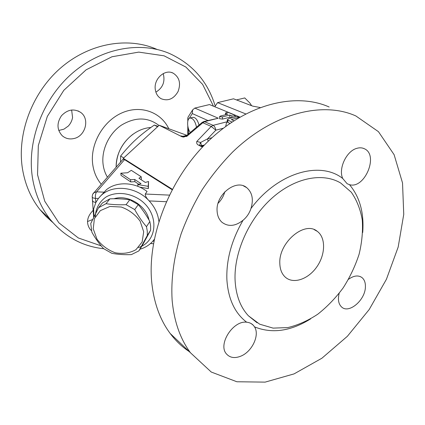 <?xml version="1.0" encoding="UTF-8"?>
<svg xmlns="http://www.w3.org/2000/svg" width="425" height="425" viewBox="0 0 425 425"><rect width="100%" height="100%" fill="white"/><g stroke="black" fill="none" stroke-linecap="round" stroke-linejoin="round"><path stroke-width="0.64" d="M150.817 127.511C132.239 128.653 115.658 147.645 116.158 167.105C116.45 153.622 122.071 142.662 133.004 134.215M215.225 106.123C207.846 81.664 192.594 64.117 169.474 53.486C140.234 41.018 100.996 47.924 71.591 73.881C42.203 99.806 26.647 142.237 32.513 178.123C35.179 193.991 41.018 207.671 50.017 219.162C64.361 236.582 82.264 246.436 103.721 248.737M101.161 245.868L78.333 237.968L58.9 222.833L44.758 201.243L37.549 174.723L38.324 145.531L47.324 116.429L63.803 90.323L86.121 69.812L111.961 56.764L138.762 52.11L164.077 55.818L185.863 67.044L202.635 84.405L213.493 106.223M73.876 138.55C69.44 139.517 65.551 138.577 62.215 135.729C56.881 129.768 56.631 123.107 61.466 115.738C67.554 109.438 73.982 108.343 80.75 112.455C90.089 118.947 85.43 136.298 73.876 138.55M91.444 230.594L90.116 229.341C85.887 223.067 86.912 216.708 93.187 210.274M155.21 88.841C153.967 78.519 165.097 68.829 173.108 73.121C179.414 77.191 181.061 83.337 178.059 91.55C173.66 99.03 168.002 101.41 161.086 98.69C157.659 96.656 155.699 93.373 155.21 88.841M52.732 222.44L45.964 216.394L39.854 209.493C30.998 198.231 25.234 184.875 22.562 169.421C16.681 134.486 31.652 93.404 60.207 68.361C88.788 43.297 127.118 36.704 155.879 48.933L157.048 49.433M58.735 130.47L63.947 129.163L68.319 126.05C70.582 123.595 72 120.737 72.574 117.475L71.639 109.985M87.497 221.537L92.592 219.555M155.874 92.151C162.855 87.837 165.304 81.648 163.227 73.583M356.793 148.352C359.608 147.518 362.164 147.661 364.453 148.782C379.015 155.12 364.592 189.327 349.488 184.668L347.135 183.722L342.72 178.484C338.146 168.81 346.407 151.024 356.793 148.352M172.13 300.172C170.861 279.459 173.846 256.833 181.093 233.962C186.665 218.769 193.678 204.053 202.125 189.816C211.299 176.056 221.483 163.45 232.682 151.985C273.057 112.992 322.665 100.948 355.895 115.972L378.441 131.67L394.113 154.695L402.523 182.941L403.75 214.354L398.183 247.042L386.421 279.289L369.197 309.527L347.368 336.297L321.927 358.206L294.042 373.904L265.131 382.123L236.879 381.762L211.262 372.04L190.453 352.75C180.195 338.879 174.085 321.353 172.13 300.172M348.558 279.267C353.738 275.607 358.174 275.007 361.856 277.483C364.342 279.469 365.527 282.577 365.404 286.806C365.394 299.922 349.026 314.07 341.663 307.041C338.497 304.087 337.668 299.519 339.171 293.335M254.538 326.883C259.925 334.98 252.174 351.576 240.97 356.097C234.86 358.567 230.042 357.866 226.514 353.993C217.595 344.585 232.996 320.312 246.659 322.208C249.411 322.479 251.648 323.51 253.364 325.3L254.538 326.883C272.101 333.922 290.812 331.25 310.659 318.856M243.063 220.251C235.349 226.328 228.321 227.003 221.962 222.27C219.024 219.587 217.409 215.884 217.106 211.167C215.544 194.692 236.146 178.564 246.659 187.616C252.285 192.504 253.72 199.474 250.957 208.521C249.448 213.18 246.819 217.09 243.063 220.251C231.567 240.178 226.174 259.973 226.886 279.629C228.167 298.892 234.754 313.082 246.659 322.208M239.923 117.098L209.477 104.571L194.809 108.088L192.621 109.889L192.291 113.571L207.873 120.509M188.328 119.595L187.797 118.293L188.217 116.886M194.809 108.088L218.28 118.214L203.968 121.492L202.087 122.469M229.968 123.393L227.938 122.517L227.311 121.81M231.577 117.932L229.898 117.231L222.482 119.106L219.64 118.724M225.675 126.448L226.732 121.863L213.148 125.338L203.968 121.492M279.815 263.319C278.651 242.436 304.73 220.554 317.209 231.29C325.917 237.554 325.577 254.384 316.901 266.757C308.375 279.241 293.404 284.447 285.324 277.18C281.812 273.971 279.974 269.349 279.815 263.319M189.189 351.549C182.022 346.821 175.69 340.797 170.197 333.487C160.028 319.866 153.877 302.823 151.741 282.349C147.098 236.024 170.154 177.443 208.994 140.5C247.844 103.472 296.214 92.262 329.163 107.01M218.094 203.262C221.345 200.021 223.587 196.196 224.825 191.776M235.078 280.224C233.835 252.657 248.885 218.779 271.942 198.156C295.003 177.491 322.83 172.268 340.744 183.063L351.268 192.185C356.766 200.079 360.432 209.318 362.265 219.895C363.019 230.961 361.962 242.404 359.098 254.23C355.273 265.997 349.956 277.217 343.15 287.9C335.628 298.026 327.165 306.802 317.751 314.224C307.987 320.668 298.01 325.125 287.826 327.59L273.089 328.116L259.654 324.179L248.413 315.786C240.332 307.068 235.891 295.216 235.078 280.224M214.8 106.76L217.589 102.627L245.735 113.916M138.89 250.883L142.29 245.485L150.641 230.196L150.625 225.893L149.839 221.515C146.439 215.294 142.587 209.663 138.274 204.627L129.763 199.792C123.579 198.873 116.965 198.56 109.921 198.852L102.531 202.879L98.526 207.745L106 203.692C112.163 204.643 118.862 204.972 126.092 204.68L134.73 209.578C138.226 215.969 142.147 221.669 146.482 226.679L147.284 231.099L147.31 235.45L138.89 250.883L131.373 254.612C124.355 254.873 117.847 254.437 111.849 253.316L103.535 248.593C99.163 243.817 95.274 238.34 91.864 232.162L90.753 223.534L98.526 207.745M143.687 231.758L140.123 221.149C135.309 214.567 129.035 209.86 121.3 207.033L109.921 206.46L100.321 210.646L94.392 218.652L93.234 228.825L96.974 239.153C101.724 245.469 107.828 250.012 115.281 252.785C122.942 254.129 129.832 253.093 135.952 249.682L142.163 241.942L143.687 231.758M149.839 221.515L146.482 226.679M150.641 230.196L147.31 235.45M138.274 204.627L134.73 209.578M109.921 198.852L106 203.692M129.763 199.792L126.092 204.68M114.006 198.757C127.713 194.193 146.237 205.456 148.989 219.996M190.251 132.52C186.894 127.872 186.708 118.575 190.023 118.038C193.024 118.118 195.187 121.173 196.515 127.203M190.023 118.038L192.817 117.348C195.452 117.263 197.524 119.834 199.043 125.056M251.632 105.713L249.857 103.02L244.747 97.936L236.491 99.939L233.522 98.807L217.589 102.627M260.095 107.514L252.71 106.123L236.512 99.923M131.288 170.335L141.185 176.742L138.959 178.256L145.334 182.431L148.553 181.512L148.166 186.325L137.764 184.583L141.02 183.653L134.688 179.451L130.523 179.717L120.806 173.198L127.585 172.762L131.288 170.335M140.718 179.403L141.392 178.941L141.185 176.742M138.816 184.28L134.906 181.666L130.746 181.932L121.04 175.366L120.806 173.198M130.746 181.932L130.523 179.717M134.906 181.666L134.688 179.451M137.939 186.373L137.764 184.583M148.553 181.512L148.373 188.588L139.687 187.117M148.373 188.588L148.166 186.325M233.915 120.769L231.391 119.616L238.414 117.603L239.206 117.045L236.311 116.732L228.852 118.623L227.226 119.77L231.949 122.049M228.82 112.636L235.153 115.377C234.627 116.036 233.511 116.206 231.806 115.876L229.813 115.047L222.381 116.918L219.539 116.62L220.357 116.057L227.773 114.203L225.51 113.135C226.031 112.487 227.131 112.317 228.82 112.636M229.898 117.231L229.813 115.047M92.73 200.765L92.772 201.105C93.107 201.833 94.159 202.258 95.917 202.374L98.387 198.496L100.582 196.031C111.924 184.094 136.106 186.315 149.191 200.908C146.498 198.22 145.191 195.93 145.27 194.028L147.093 191.489C134.592 181.927 116.721 181.268 106.468 189.688L99.206 197.498M166.265 201.721L149.191 200.908C154.827 207.076 158.047 213.908 158.854 221.409M154.243 239.392L152.873 241.134C149.462 245.023 145.148 247.722 139.931 249.236M92.23 196.764L92.273 197.104C92.602 197.822 93.654 198.241 95.423 198.353C95.189 195.495 95.588 193.317 96.608 191.829L93.622 192.876L93.171 193.402M172.306 189.263L123.277 158.339L123.377 159.285L124.552 159.646L172.083 189.683M93.155 208.5L93.638 208.887L95.917 202.374L95.423 198.353L98.387 198.496M93.93 216.766L93.638 208.887M95.253 216.75C95.593 208.526 99.551 201.328 106.356 196.812C116.004 191.457 129.529 192.626 140.149 199.867C159.545 213.393 157.877 241.607 138.444 247.509M203.293 146.2L200.148 145.802L202.603 146.923M204.117 145.345L202.204 145.86L199.511 145.477L200.6 142.46L196.796 141.445C196.456 143.05 196.892 144.202 198.103 144.904L200.148 145.802M204.351 145.1L201.567 145.536L200.6 142.46L207.512 138.885L208.192 141.275M198.103 144.904L202.443 147.093M183.042 136.993L181.757 136.648L186.729 136.42L186.224 135.936L202.13 122.432L211.204 126.443L213.148 125.338C214.498 126.119 215.401 127.728 215.847 130.167L211.204 126.443L196.796 141.445M183.356 136.563L182.495 136.282C180.673 135.761 180.375 135.814 181.587 136.436L183.6 136.505L183.727 136.127L186.989 135.283M184.45 136.85L183.6 136.505L186.405 135.782M123.277 158.339L159.194 125.258L186.878 135.315M159.194 125.258L181.757 136.648M158.047 126.315L154.302 125.062C139.315 135.57 131.474 142.736 120.631 156.018L120.541 162.095M157.585 126.74L154.302 125.062M123.702 157.951L120.631 156.018M168.799 128.743C161.022 112.136 140.691 104.582 121.948 112.88C103.174 121.013 90.063 143.979 92.682 164.071C93.718 171.939 96.565 178.643 101.235 184.168M107.392 177.129C105.087 173.273 103.642 168.948 103.062 164.151C101.352 149.844 108.975 133.551 121.401 125.152C135.304 116.864 147.826 116.965 158.966 125.465M342.72 178.484C320.227 160.57 277.706 172.492 250.957 208.521M362.711 232.528C364.204 212.968 359.8 197.014 349.488 184.668M189.194 118.453L192.291 113.571M218.28 118.214L204.834 121.598L202.916 122.676L186.729 136.42M227.407 122.15L226.732 121.863M211.995 137.695L207.512 138.885L215.847 130.167L223.311 128.222M227.938 122.517L227.843 120.296M231.928 119.924L231.901 119.26M238.425 117.98L238.414 117.603M225.866 114.681L225.808 113.385M222.482 119.106L222.381 116.918M231.88 117.858L231.806 115.876M169.331 195.112L145.27 194.028M153.893 241.198L152.873 241.134M104.364 192.18L96.608 191.829L124.552 159.646M188.392 134.098L188.397 128.557M181.587 136.436L184.195 136.802L186.139 136.016M50.017 219.162L39.854 209.493M80.75 112.455L78.051 110.893M173.108 73.121L171.583 72.547M362.807 148.15L364.453 148.782M187.962 117.289L192.621 109.889M317.209 231.29L314.229 229.654M190.453 352.75L170.197 333.487M257.114 322.798L248.413 315.786M243.509 185.916L246.659 187.616M251.17 323.568L253.364 325.3M360.368 276.611L361.856 277.483M227.322 121.98L227.226 119.77M239.222 117.507L239.206 117.13M225.51 113.135L225.579 114.75M219.539 116.62L219.645 118.809M235.153 115.457L235.211 117.013M150.492 243.536L153.436 243.722M123.335 158.897L92.682 194.22L92.209 196.451L93.654 217.334M187.781 134.613L187.792 125.975M187.792 121.21L187.797 118.293M183.138 137.004L183.148 136.993C183.595 137.19 184.615 136.845 186.208 135.957M182.495 136.282L183.616 136.159M100.582 196.031L100.89 195.665"/></g></svg>
